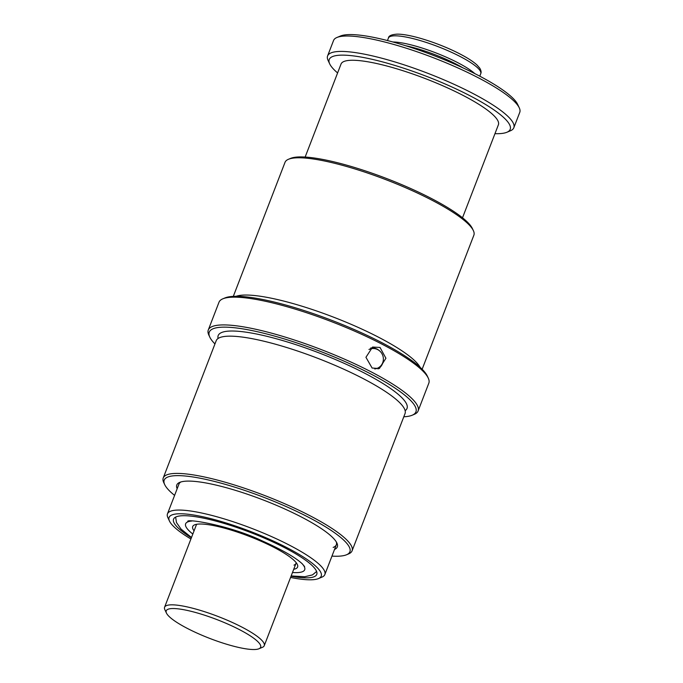 <?xml version="1.0" encoding="UTF-8"?>
<svg xmlns="http://www.w3.org/2000/svg" width="683" height="683" viewBox="0 0 683 683"><rect width="100%" height="100%" fill="white"/><g stroke="black" fill="none" stroke-linecap="round" stroke-linejoin="round"><path stroke-width="1.02" d="M168.112 609.219A50.602 10.066 21.1 0 1 226.867 623.664A50.602 10.066 21.1 0 1 258.908 648.782A50.602 10.066 21.1 0 1 258.729 648.85A50.602 10.066 21.1 0 1 209.476 638.306A50.602 10.066 21.1 0 1 166.464 613.103A50.602 10.066 21.1 0 1 168.112 609.219M166.464 613.103L164.842 609.646A53.411 10.629 21.1 0 1 164.586 607.238A53.411 10.629 21.1 0 1 166.592 605.548A53.411 10.629 21.1 0 1 223.64 618.696A53.411 10.629 21.1 0 1 264.244 645.691A53.411 10.629 21.1 0 1 262.434 647.305L258.908 648.782M352.078 550.831L405.036 413.582A101.204 20.14 -158.9 0 0 328.096 362.434A101.204 20.14 -158.9 0 0 220.003 337.513A101.204 20.14 -158.9 0 0 216.195 340.715L163.237 477.963A101.204 20.14 21.1 0 1 167.036 474.762A101.204 20.14 21.1 0 1 275.129 499.683A101.204 20.14 21.1 0 1 352.078 550.831A101.204 20.14 21.1 0 1 348.637 553.887L346.52 554.775A99.513 19.807 -158.9 0 0 283.496 505.386A99.513 19.807 -158.9 0 0 167.958 476.965A99.513 19.807 -158.9 0 0 164.705 484.614A99.513 19.807 -158.9 0 0 174.592 495.388M372.107 368.035L365.934 357.294L372.602 347.041L380.038 347.468L385.921 358.251L379.381 368.521L372.107 368.035M222.82 298.83L224.929 297.942A110.766 22.044 21.1 0 1 225.33 297.788A110.766 22.044 21.1 0 1 333.133 320.865A110.766 22.044 21.1 0 1 427.293 376.026L428.267 378.1A112.447 22.377 -158.9 0 0 332.672 322.103A112.447 22.377 -158.9 0 0 223.221 298.667A112.447 22.377 -158.9 0 0 222.82 298.83A112.447 22.377 -158.9 0 0 218.995 302.228L208.289 329.983A112.447 22.377 21.1 0 1 212.507 326.423A112.447 22.377 21.1 0 1 332.612 354.11A112.447 22.377 21.1 0 1 418.107 410.944A112.447 22.377 21.1 0 1 414.282 414.342L412.173 415.221A110.766 22.044 -158.9 0 0 342.021 360.257A110.766 22.044 -158.9 0 0 213.429 328.625A110.766 22.044 -158.9 0 0 209.809 337.137A110.766 22.044 -158.9 0 0 214.957 343.933M418.107 410.944L428.813 383.189A112.447 22.377 -158.9 0 0 428.267 378.1M403.798 416.792A110.766 22.044 -158.9 0 0 411.772 415.384A110.766 22.044 -158.9 0 0 412.173 415.221M177.162 488.729A86.024 17.118 21.1 0 1 179.731 482.377A86.024 17.118 21.1 0 1 180.039 482.249A86.024 17.118 21.1 0 1 263.766 500.178A86.024 17.118 21.1 0 1 336.898 543.019A86.024 17.118 21.1 0 1 334.525 549.448M180.875 481.967A84.333 16.785 -158.9 0 0 178.972 484.042L167.472 513.855A84.333 16.785 21.1 0 1 170.639 511.183A84.333 16.785 21.1 0 1 260.718 531.955A84.333 16.785 21.1 0 1 324.835 574.574A84.333 16.785 21.1 0 1 321.966 577.118L318.449 578.595A81.525 16.221 21.1 0 1 318.158 578.714A81.525 16.221 21.1 0 1 290.582 577.451M288.465 159.276L290.582 158.396A99.513 19.807 21.1 0 1 290.932 158.251A99.513 19.807 21.1 0 1 387.799 178.989A99.513 19.807 21.1 0 1 472.397 228.557L473.37 230.623A101.204 20.14 -158.9 0 0 387.329 180.227A101.204 20.14 -158.9 0 0 288.832 159.139A101.204 20.14 -158.9 0 0 288.465 159.276A101.204 20.14 -158.9 0 0 285.024 162.332L233.304 296.371M422.145 369.238L473.865 235.2A101.204 20.14 -158.9 0 0 473.37 230.623M331.955 556.107A99.513 19.807 -158.9 0 0 346.17 554.912A99.513 19.807 -158.9 0 0 346.52 554.775M236.113 296.302A101.204 20.14 21.1 0 1 333.739 317.236A101.204 20.14 21.1 0 1 420.122 367.3M209.809 337.137L208.836 335.063A112.447 22.377 21.1 0 1 208.289 329.983M164.705 484.614L163.732 482.54A101.204 20.14 21.1 0 1 163.237 477.963M333.167 547.425A84.333 16.785 -158.9 0 0 336.335 544.761A84.333 16.785 -158.9 0 0 336.318 541.952M191.377 537.786A76.744 15.274 21.1 0 1 173.559 519.157A76.744 15.274 21.1 0 1 176.445 516.732A76.744 15.274 21.1 0 1 258.413 535.626A76.744 15.274 21.1 0 1 316.758 574.412A76.744 15.274 21.1 0 1 313.873 576.836A76.744 15.274 21.1 0 1 291.043 576.247M301.971 563.535A63.818 12.695 21.1 0 1 304.695 569.759A63.818 12.695 21.1 0 1 302.296 571.773A63.818 12.695 21.1 0 1 292.486 572.499M192.828 534.038A63.818 12.695 21.1 0 1 185.622 523.81A63.818 12.695 21.1 0 1 188.021 521.795A63.818 12.695 21.1 0 1 191.821 521.035M337.598 72.944A96.986 19.303 21.1 0 1 329.701 63.886A96.986 19.303 21.1 0 1 332.869 56.433A96.986 19.303 21.1 0 1 445.478 84.129A96.986 19.303 21.1 0 1 506.906 132.263A96.986 19.303 21.1 0 1 506.555 132.4A96.986 19.303 21.1 0 1 494.962 133.672M329.701 63.886L328.088 60.428A99.795 19.858 21.1 0 1 327.601 55.921A99.795 19.858 21.1 0 1 331.349 52.762A99.795 19.858 21.1 0 1 437.94 77.333A99.795 19.858 21.1 0 1 513.812 127.772A99.795 19.858 21.1 0 1 510.423 130.786L506.906 132.263M190.916 538.989A81.525 16.221 21.1 0 1 169.495 521.12L167.881 517.663A84.333 16.785 21.1 0 1 167.472 513.855M305.147 157.056L341.03 64.057A84.333 16.785 21.1 0 1 344.198 61.385A84.333 16.785 21.1 0 1 434.277 82.156A84.333 16.785 21.1 0 1 498.394 124.776L462.511 217.783M169.495 521.12A81.525 16.221 21.1 0 1 172.159 514.854A81.525 16.221 21.1 0 1 266.814 538.136A81.525 16.221 21.1 0 1 318.449 578.595M194.066 530.819A56.228 11.193 21.1 0 1 194.612 524.843A56.228 11.193 21.1 0 1 194.817 524.766A56.228 11.193 21.1 0 1 249.543 536.479A56.228 11.193 21.1 0 1 297.336 564.482A56.228 11.193 21.1 0 1 295.5 568.802A56.228 11.193 21.1 0 1 293.733 569.272M296.132 562.604A53.411 10.629 21.1 0 1 295.987 563.441A53.411 10.629 21.1 0 1 293.98 565.131M327.601 55.921L333.552 40.493A99.795 19.858 21.1 0 1 336.941 37.48L340.458 36.011A96.986 19.303 21.1 0 1 340.808 35.875A96.986 19.303 21.1 0 1 435.208 56.083A96.986 19.303 21.1 0 1 517.654 104.388L519.276 107.837A99.795 19.858 21.1 0 1 519.763 112.353L513.812 127.772M336.941 37.48A99.795 19.858 21.1 0 1 337.3 37.343A99.795 19.858 21.1 0 1 434.431 58.14A99.795 19.858 21.1 0 1 519.276 107.837M164.586 607.238L196.32 524.988A53.411 10.629 21.1 0 1 196.772 524.262M370.69 348.031A11.244 10.757 -110.8 0 1 379.492 350.772L379.868 351.113A10.296 9.852 -110.8 0 1 380.294 351.514A10.296 9.852 -110.8 0 1 383.317 360.18A10.296 9.852 -110.8 0 1 374.711 368.931M368.974 349.483A10.296 9.852 -110.8 0 1 379.868 351.113M383.317 360.18L383.265 360.684A11.244 10.757 -110.8 0 1 377.972 368.922M218.082 338.486A101.204 20.14 21.1 0 1 221.984 332.373A101.204 20.14 21.1 0 1 336.42 359.95A101.204 20.14 21.1 0 1 405.139 410.662M392.87 41.987A49.475 9.844 21.1 0 1 458.728 63.178A49.475 9.844 21.1 0 1 474.813 73.61M462.886 67.83A47.793 9.511 -158.9 0 0 457.234 64.68A47.793 9.511 -158.9 0 0 405.591 45.718M461.11 57.005A49.475 9.844 -158.9 0 0 414.786 39.051A49.475 9.844 -158.9 0 0 388.431 38.052C388.593 35.832 391.496 34.534 397.122 34.15C411.081 33.954 441.005 43.9 460.914 54.461C468.034 58.209 473.37 61.701 476.913 64.928L479.714 68.087C481.105 70.46 481.447 72.321 480.747 73.67A49.475 9.844 -158.9 0 0 461.11 57.005M264.244 645.691L295.987 563.441M324.835 574.574L336.335 544.761M304.601 566.574L302.21 563.765C295.321 557.354 282.105 549.781 262.562 541.047C229.514 525.125 185.477 518.371 187.834 521.513M175.625 517.091L176.479 522.555L181.038 529.086L191.496 537.478M291.163 575.94L304.814 576.725L312.455 574.907L316.613 571.492M387.466 40.553L388.431 38.052M479.782 76.18L480.747 73.67"/></g></svg>
